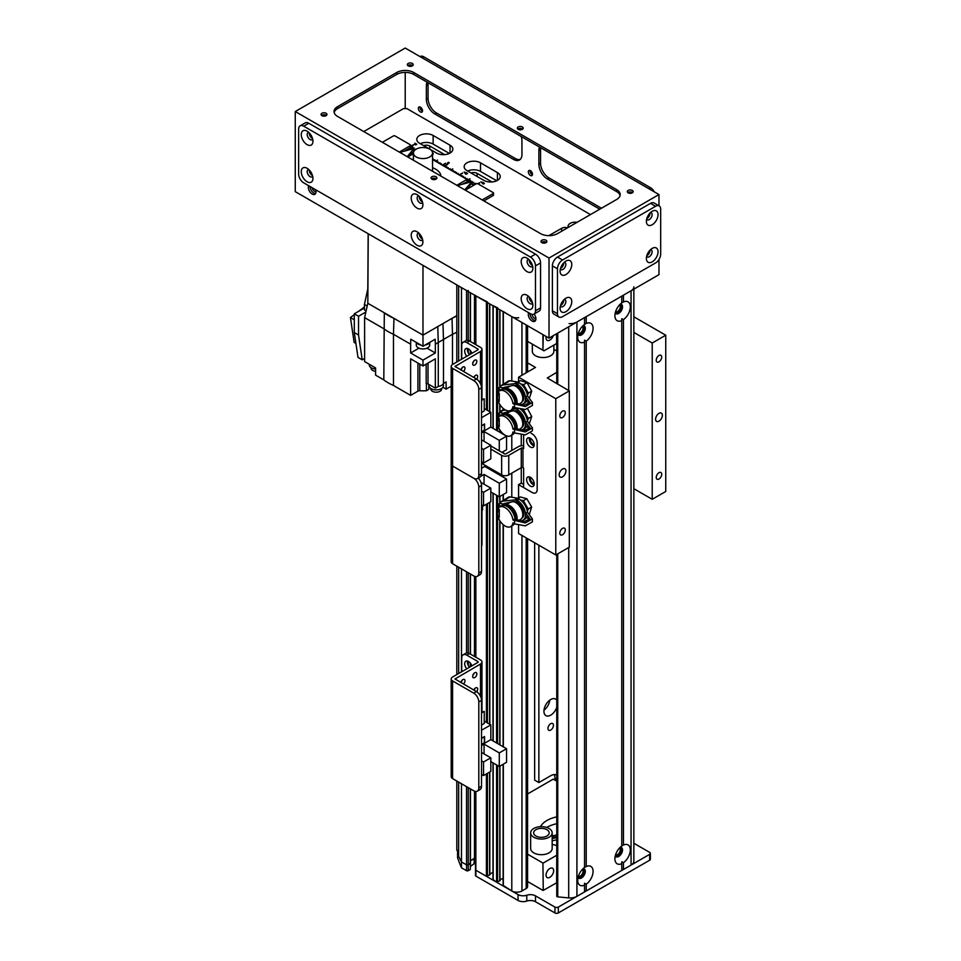<?xml version="1.0" encoding="UTF-8"?>
<svg xmlns="http://www.w3.org/2000/svg" width="961" height="961" viewBox="0 0 961 961"><rect width="100%" height="100%" fill="white"/><g stroke="black" fill="none" stroke-linecap="round" stroke-linejoin="round"><path stroke-width="1.44" d="M543.998 710.167A9.574 5.526 120 0 0 549.8 700.125M556.755 707.356A9.574 5.526 -60 0 1 545.92 715.633A9.574 5.526 -60 0 1 545.92 704.581A9.574 5.526 -60 0 1 555.494 699.055A9.574 5.526 -60 0 1 556.755 700.353M554.941 780.116L554.941 778.158A11.964 6.907 120 0 0 554.185 774.578M556.755 775.167A11.964 6.907 120 0 0 556.683 775.131A11.964 6.907 120 0 0 550.713 775.719L538.869 782.554L534.64 780.116L534.64 542.761M468.235 290.522A1.201 0.685 180 0 1 466.541 290.522L461.472 287.591L461.472 359.33M487.431 301.994L475.851 295.892A1.201 0.685 180 0 1 475.503 295.411M497.582 307.856L492.981 305.61M518.736 317.719A7.183 4.144 180 0 1 511.793 316.649L503.132 311.472M470.265 863.086L468.235 864.852A1.201 0.685 180 0 1 466.541 864.852L461.472 861.921L461.472 783.732M461.472 671.895L461.472 568.84M466.541 786.663L466.541 870.702A1.201 0.685 0 0 0 468.235 870.702L468.235 864.852A1.201 0.685 180 0 1 466.541 864.852L461.472 861.921A334.945 193.377 180 0 1 458.661 856.347L458.661 782.11M458.661 673.505L458.661 567.23M458.661 360.952L458.661 285.97M458.661 850.785L456.811 850.281L456.811 781.041M456.811 674.574L456.811 566.161M456.811 362.021L456.811 284.912M527.577 538.689L527.577 886.583A4.781 2.763 180 0 1 526.184 888.529L521.943 890.979A7.183 4.144 180 0 1 511.793 890.979L503.336 885.501M553.452 725.303A3.88 2.234 -60 0 1 551.758 729.207A3.88 2.234 -60 0 1 548.767 730.24A3.88 2.234 -60 0 1 548.767 725.759A3.88 2.234 -60 0 1 552.647 723.525A3.88 2.234 -60 0 1 553.452 725.303M503.132 878.45A5.141 2.967 0 0 0 499.96 880.708L496.573 882.186L493.185 879.639M492.981 872.588A5.141 2.967 0 0 0 489.81 874.846L486.422 876.324L475.851 870.222A1.201 0.685 180 0 1 475.503 869.729L475.503 791.468M475.503 858.293L470.47 860.624L474.157 858.497A1.201 0.685 180 0 1 475.503 858.353M538.869 782.554L538.869 545.211M532.094 433.855A7.183 4.144 60 0 1 537.175 442.649L537.175 489.533L537.175 442.649A7.183 4.144 -120 0 0 532.094 433.855L531.061 433.255L532.094 433.855M529.439 437.844A5.382 3.111 -120 0 0 533.115 445.484A5.382 3.111 -120 0 0 534.088 445.904M529.439 476.908A5.382 3.111 -120 0 0 533.115 484.548A5.382 3.111 -120 0 0 534.088 484.969M523.637 484.452L521.27 483.083L518.568 484.644L532.094 492.464A7.183 4.144 -120 0 0 535.685 492.825A7.183 4.144 -120 0 0 537.175 489.533A7.183 4.144 60 0 1 535.685 492.825A7.183 4.144 60 0 1 532.094 492.464L523.637 487.575L523.637 468.043L522.964 467.659A1.201 0.685 180 0 0 521.27 467.659L521.27 448.114L508.753 455.346A5.021 2.895 180 0 1 501.642 455.346L490.819 449.099M530.412 447.045A5.382 3.111 60 0 1 526.892 442.3A5.382 3.111 60 0 1 527.721 437.988A5.382 3.111 60 0 1 533.103 441.099A5.382 3.111 60 0 1 533.103 447.309A5.382 3.111 60 0 1 530.412 447.045M530.412 486.11A5.382 3.111 60 0 1 526.892 481.377A5.382 3.111 60 0 1 527.721 477.052A5.382 3.111 60 0 1 533.103 480.164A5.382 3.111 60 0 1 533.103 486.386A5.382 3.111 60 0 1 530.412 486.11M523.637 434.889L523.637 448.511L522.964 448.114A1.201 0.685 -0 0 0 521.27 448.114M490.819 445.976L504.357 453.784A1.201 0.685 -0 0 0 506.051 453.784L518.568 446.553A5.021 2.895 180 0 1 523.637 445.844M523.637 429.026L523.637 430.588M481.509 463.262L501.642 474.878A5.021 2.895 -0 0 0 508.753 474.878L521.27 467.659L521.27 483.083M523.685 429.002L526.256 430.48L523.685 429.002M478.806 389.373L481.509 387.812A7.183 4.144 -120 0 0 476.44 379.018L473.737 380.58A7.183 4.144 60 0 1 478.806 389.373L478.806 475.323A7.183 4.144 60 0 1 477.317 478.602A7.183 4.144 60 0 1 473.737 478.254A7.183 4.144 60 0 1 478.806 487.047L478.806 572.996A7.183 4.144 60 0 1 477.317 576.276A7.183 4.144 60 0 1 473.737 575.927L452.583 563.723A4.781 2.763 180 0 1 451.19 561.765L451.19 464.091A4.781 2.763 180 0 0 452.583 466.049A4.781 2.763 180 0 1 451.19 464.091L451.19 366.417A4.781 2.763 180 0 1 452.583 364.459L477.797 349.912A1.201 0.685 0 0 0 477.797 348.927L466.794 342.584L469.509 341.023A7.183 4.144 -120 0 0 465.917 340.662L463.214 342.224A7.183 4.144 60 0 1 466.794 342.584M478.806 487.047L481.509 485.485A7.183 4.144 -120 0 0 478.218 478.085M481.509 485.485L481.509 571.435L478.806 572.996M473.737 380.58L452.583 368.363L452.583 466.049L473.737 478.254L452.583 466.049L452.583 563.723M477.317 576.276L480.032 574.714A7.183 4.144 -120 0 0 481.509 571.435M481.978 510.315L481.978 544.767A5.021 2.895 180 0 1 481.509 545.98M483.539 505.894L490.819 501.69L490.819 488.116L483.539 492.32L483.539 505.894L481.509 504.717M483.539 492.32L481.509 491.143M484.728 465.112L484.728 466.433L506.555 479.034L499.276 483.239L484.056 474.446L480.824 476.308M490.819 491.924L499.276 496.813L506.555 492.609L506.555 479.034M481.509 510.579L482.542 509.991L482.542 505.318M490.819 488.116L480.932 482.41M481.509 468.295L484.728 466.433M499.276 496.813L499.276 483.239M484.056 484.212L484.056 474.446M633.864 843.265L649.672 852.395A2.39 1.381 180 0 1 650.381 853.368A2.39 1.381 180 0 1 649.672 854.341L649.672 860.203A2.39 1.381 0 0 0 650.381 859.23L650.381 853.368M649.672 860.203L558.317 912.95L558.317 907.088L649.672 854.341M457.58 850.485L457.58 851.854A334.945 193.377 0 0 0 458.661 854.93M468.235 787.636L468.235 864.852L470.265 863.675L470.265 788.801M470.265 869.537L470.47 863.386L470.265 869.537L468.235 870.702M475.851 791.492L475.851 870.222A1.201 0.685 180 0 1 475.503 869.729L475.503 875.591A1.201 0.685 0 0 0 475.851 876.084L475.851 870.222L518.051 894.583A7.183 4.144 0 0 0 526.772 895.232A7.183 4.144 180 0 1 535.493 895.868L554.941 907.088L554.941 912.95A2.39 1.381 0 0 0 558.317 912.95M558.317 907.088A2.39 1.381 180 0 1 554.941 907.088M554.941 912.95L535.493 901.73A7.183 4.144 0 0 0 526.772 901.082A7.183 4.144 180 0 1 518.051 900.445L475.851 876.084M466.541 870.702L461.472 867.771A334.945 193.377 180 0 1 459.154 862.113L458.109 859.266A334.945 193.377 180 0 1 457.58 857.717L457.58 851.854M475.803 864.335L474.157 863.615L470.47 866.486M461.472 861.921L461.472 867.771M542.929 334.62L542.929 350.248L543.265 334.812M542.929 350.248L527.577 341.395M556.623 333.743L556.623 343.509L543.938 350.837L543.265 350.441M553.272 335.677A5.382 3.111 -60 0 1 547.169 340.362A5.382 3.111 -60 0 1 546.22 336.518M619.461 304.985A3.88 2.234 -60 0 1 619.473 304.985A3.88 2.234 -60 0 1 620.277 306.763A3.88 2.234 -60 0 1 618.584 310.667A3.88 2.234 -60 0 1 615.593 311.712A3.88 2.234 -60 0 1 615.581 311.7M582.246 326.476A3.88 2.234 -60 0 1 582.258 326.476A3.88 2.234 -60 0 1 583.051 328.254A3.88 2.234 -60 0 1 581.369 332.158A3.88 2.234 -60 0 1 578.378 333.191A3.88 2.234 -60 0 1 578.366 333.191M582.246 869.537A3.88 2.234 -60 0 1 582.258 869.549A3.88 2.234 -60 0 1 582.258 874.017A3.88 2.234 -60 0 1 578.378 876.264A3.88 2.234 -60 0 1 578.366 876.252M619.461 848.046A3.88 2.234 -60 0 1 619.473 848.058A3.88 2.234 -60 0 1 619.473 852.539A3.88 2.234 -60 0 1 615.593 854.773A3.88 2.234 -60 0 1 615.581 854.773M546.052 875.099A5.382 3.111 -60 0 1 548.407 869.681A5.382 3.111 -60 0 1 552.551 868.239A5.382 3.111 -60 0 1 552.551 874.462A5.382 3.111 -60 0 1 547.169 877.561A5.382 3.111 -60 0 1 546.052 875.099M552.167 837.536A35.173 20.301 180 0 1 556.755 836.647M552.167 835.95A33.491 19.34 180 0 1 556.755 835.013M556.755 837.644A33.491 19.34 0 0 0 552.167 838.581M556.755 839.89A33.491 19.34 0 0 0 552.167 840.827M546.713 827.445A26.319 15.196 180 0 1 556.755 823.721M540.478 826.664A26.319 15.196 180 0 1 556.755 816.886M556.755 845.512A26.319 15.196 180 0 1 552.167 844.263M556.755 882.751L543.265 890.391L542.929 863.038L543.265 890.391M542.929 890.391L527.577 881.525M556.623 882.666L556.755 855.398M543.265 863.038L556.623 855.326M556.755 781.161L553.248 779.143L527.577 793.954M527.577 854.173L542.929 863.038M553.86 345.107L553.86 351.33A10.763 6.21 180 0 1 543.097 357.54A10.763 6.21 180 0 1 532.334 351.33L532.334 344.134M517.823 382.106L520.381 380.628L527.036 382.67L531.721 391.127L529.535 397.662M527.036 382.67L523.613 384.64L520.682 383.956M531.721 391.127L528.298 393.097L523.613 384.64M527.265 395.836L528.298 393.097M520.946 384.076A8.421 4.865 60 0 1 525.271 388.208M526.16 389.818A8.421 4.865 60 0 1 527.337 395.163M527.793 409.17L531.721 416.521L529.535 423.056M524.55 409.494L520.682 409.35M531.721 416.521L528.298 418.491L523.613 410.035M527.265 421.23L528.298 418.491M520.946 409.47A8.421 4.865 60 0 1 525.271 413.602M526.16 415.212A8.421 4.865 60 0 1 527.337 420.558M517.823 498.339L520.189 496.957L526.784 498.675L523.361 500.645L520.454 500.092M526.784 498.675L531.649 507.024L528.226 509.006L523.361 500.645M531.649 507.024L529.463 513.943M527.301 511.829L528.226 509.006M526.027 505.762A8.421 4.865 60 0 1 527.337 511.396M520.946 500.309A8.421 4.865 60 0 1 525.102 504.165M584.54 867.435L586.234 866.51A10.883 6.283 -60 0 1 593.081 871.387A10.883 6.283 -60 0 1 586.234 884.18L584.54 883.255L584.54 885.153A10.883 6.283 -60 0 1 577.693 880.276A10.883 6.283 -60 0 1 584.54 867.483L584.54 342.092A10.883 6.283 -60 0 1 577.693 337.215A10.883 6.283 -60 0 1 584.54 324.422L584.54 317.623L576.924 322.019A9.574 5.526 0 0 1 569.104 323.605M578.041 877.429A5.382 3.111 120 0 0 578.81 878.246A5.382 3.111 120 0 0 582.955 876.804A5.382 3.111 120 0 0 585.309 871.387A5.382 3.111 120 0 0 584.192 868.924A5.382 3.111 120 0 0 583.099 868.672M578.282 877.789A5.382 3.111 120 0 0 582.15 875.687A5.382 3.111 120 0 0 584.12 870.702A5.382 3.111 120 0 0 583.531 868.696M621.767 302.883L623.449 301.958A10.883 6.283 -60 0 1 630.308 306.835A10.883 6.283 -60 0 1 623.449 319.629L621.767 318.704L621.767 320.602A10.883 6.283 -60 0 1 614.908 315.725A10.883 6.283 -60 0 1 621.767 302.931L621.767 296.144L586.234 316.649L586.234 323.449A10.883 6.283 -60 0 1 593.081 328.326A10.883 6.283 -60 0 1 586.234 341.119L584.54 340.194L584.54 342.092M615.256 312.866A5.382 3.111 120 0 0 616.025 313.694A5.382 3.111 120 0 0 620.169 312.253A5.382 3.111 120 0 0 622.524 306.835A5.382 3.111 120 0 0 621.407 304.373A5.382 3.111 120 0 0 620.313 304.12M615.496 313.238A5.382 3.111 120 0 0 619.365 311.136A5.382 3.111 120 0 0 621.335 306.151A5.382 3.111 120 0 0 620.746 304.144M584.54 324.362L586.234 323.449M578.041 334.356A5.382 3.111 120 0 0 578.81 335.185A5.382 3.111 120 0 0 582.955 333.743A5.382 3.111 120 0 0 585.309 328.326A5.382 3.111 120 0 0 584.192 325.863A5.382 3.111 120 0 0 583.099 325.611M578.282 334.728A5.382 3.111 120 0 0 582.15 332.626A5.382 3.111 120 0 0 584.12 327.641A5.382 3.111 120 0 0 583.531 325.635M621.767 845.944L623.449 845.019A10.883 6.283 -60 0 1 630.308 849.896A10.883 6.283 -60 0 1 623.449 862.69L621.767 861.765L621.767 863.675A10.883 6.283 -60 0 1 614.908 858.786A10.883 6.283 -60 0 1 621.767 846.004L621.767 320.602M615.256 855.939A5.382 3.111 120 0 0 616.025 856.768A5.382 3.111 120 0 0 620.169 855.314A5.382 3.111 120 0 0 622.524 849.896A5.382 3.111 120 0 0 621.407 847.434A5.382 3.111 120 0 0 620.313 847.194M615.496 856.311A5.382 3.111 120 0 0 619.365 854.209A5.382 3.111 120 0 0 621.335 849.224A5.382 3.111 120 0 0 620.746 847.206M584.54 885.153L584.54 891.952L576.924 896.349A9.574 5.526 180 0 1 568.708 897.898A478.506 276.263 180 0 1 557.74 896.853A1.201 0.685 180 0 1 556.755 896.169L556.755 554.413M586.234 866.51L586.234 341.119M584.54 890.979L586.234 890.979L621.767 870.462L621.767 863.675M623.449 301.958L623.449 295.159L631.065 290.763A9.574 5.526 0 0 0 633.864 286.858M633.864 289.153L633.864 861.188A9.574 5.526 180 0 1 631.065 865.092L623.449 869.489L621.767 869.489M623.449 869.489L623.449 862.69M586.234 890.979L586.234 884.18M623.449 845.019L623.449 319.629M503.432 388.292L502.495 388.761A12.865 7.424 -120 0 0 502.471 388.845L504.537 387.271L513.15 385.409L517.102 385.577L517.102 383.98A11.892 6.859 60 0 1 524.874 394.454A11.892 6.859 60 0 1 523.048 403.98A11.892 6.859 60 0 1 518.916 404.209M523.048 403.98L525.078 402.803A11.892 6.859 -120 0 0 526.88 400.749M527.445 395.884A11.892 6.859 -120 0 0 519.132 382.802L517.102 383.98L514.483 383.727L517.39 381.949A11.964 6.907 -120 0 1 519.132 382.742L517.102 383.98M514.531 404.605L514.531 407.536L512.946 406.611A11.244 6.487 60 0 1 510.711 410.359A11.244 6.487 60 0 1 497.942 400.509L499.252 401.266L499.252 393.217L497.942 392.46A11.244 6.487 60 0 1 499.468 390.875A11.244 6.487 60 0 1 507.54 393.289A11.244 6.487 60 0 1 512.946 403.68L525.319 406.539L532.43 402.515L527.409 395.86L525.703 396.845L525.703 399.776L529.571 403.812M516.189 385.433A9.538 5.514 60 0 1 522.904 393.049A9.538 5.514 60 0 1 522.544 401.434L521.415 402.539A9.946 5.742 -120 0 0 521.318 392.713A9.946 5.742 -120 0 0 513.15 385.409M503.264 387.836L499.672 387.187L498.795 388.773A10.667 6.162 -120 0 0 498.218 392.016M498.711 387.776L498.795 388.773L500.489 389.758A19.136 11.051 -120 0 0 500.381 390.346M498.254 392.641A10.667 6.162 -120 0 0 498.795 395.415L498.711 394.418L499.252 395.68M502.471 388.845L503.083 389.205M503.228 384.917L501.053 385.625L508.429 381.024A5.382 3.111 60 0 1 509.871 380.76L503.228 384.917L514.483 383.727M501.053 385.625L499.672 387.187M509.871 380.76L517.39 381.949M512.946 403.68L514.567 402.743L524.177 405.194L530.052 402.527L525.703 396.845M514.531 407.536L525.319 409.47L532.43 405.446L532.43 402.515M518.544 404.425L520.814 403.019A9.946 5.742 -120 0 0 521.415 402.539M497.942 400.509L499.252 399.56M499.468 390.875L501.498 389.71A11.244 6.487 60 0 1 509.762 392.316A11.244 6.487 60 0 1 515.024 403.019M514.351 407.428A11.244 6.487 60 0 1 512.742 409.182L510.711 410.359M503.24 389.193L502.495 388.761M503.396 389.181A10.763 6.21 60 0 1 511.781 392.653A10.763 6.21 60 0 1 516.081 403.56M504.945 388.833A10.283 5.934 60 0 1 513.522 392.785A10.283 5.934 60 0 1 516.91 403.896M503.432 413.686L502.495 414.155A12.865 7.424 -120 0 0 502.471 414.239L504.537 412.677L513.15 410.803L517.102 410.972L517.102 409.374A11.892 6.859 60 0 1 524.874 419.849A11.892 6.859 60 0 1 523.048 429.375A11.892 6.859 60 0 1 518.916 429.603M523.048 429.375L525.078 428.198A11.892 6.859 -120 0 0 526.88 426.143M527.445 421.278A11.892 6.859 -120 0 0 520.658 409.242M518.159 408.761L514.483 409.122L516.069 408.149M514.531 429.999L514.531 432.93L512.946 432.006A11.244 6.487 60 0 1 510.711 435.753A11.244 6.487 60 0 1 497.942 425.915L499.252 426.66L499.252 418.612L497.942 417.855A11.244 6.487 60 0 1 499.468 416.269A11.244 6.487 60 0 1 507.54 418.684A11.244 6.487 60 0 1 512.946 429.074L525.319 431.933L532.43 427.909L527.409 421.254L525.703 422.239L525.703 425.17L529.571 429.207M516.189 410.827A9.538 5.514 60 0 1 522.904 418.443A9.538 5.514 60 0 1 522.544 426.828L521.415 427.945A9.946 5.742 -120 0 0 521.318 418.107A9.946 5.742 -120 0 0 513.15 410.803M518.123 408.749L517.102 409.374M503.264 413.23L499.672 412.581L498.795 414.167A10.667 6.162 -120 0 0 498.218 417.422M498.711 413.17L498.795 414.167L500.489 415.152A19.136 11.051 -120 0 0 500.381 415.741M498.254 418.035A10.667 6.162 -120 0 0 498.795 420.81L498.711 419.813L499.252 421.074M502.471 414.239L503.083 414.599M504.573 409.47L503.228 410.311L505.582 410.059M512.465 409.338L514.483 409.122M503.228 410.311L499.672 412.581M512.946 429.074L514.567 428.138L524.177 430.588L530.052 427.921L525.703 422.239M514.531 432.93L525.319 434.865L532.43 430.84L532.43 427.909M518.544 429.831L520.814 428.414A9.946 5.742 -120 0 0 521.415 427.945M497.942 425.915L499.252 424.954M499.468 416.269L501.498 415.104A11.244 6.487 60 0 1 509.762 417.711A11.244 6.487 60 0 1 515.024 428.414M514.351 432.822A11.244 6.487 60 0 1 512.742 434.576L510.711 435.753M503.24 414.587L502.495 414.155M503.396 414.575A10.763 6.21 60 0 1 511.781 418.047A10.763 6.21 60 0 1 516.081 428.954M504.945 414.227A10.283 5.934 60 0 1 513.522 418.179A10.283 5.934 60 0 1 516.91 429.291M503.468 504.441L502.531 504.921A12.865 7.424 -120 0 0 502.495 505.005L504.573 503.444L513.21 501.654L517.162 501.846L517.174 500.249A11.892 6.859 60 0 1 524.886 510.735A11.892 6.859 60 0 1 523.048 520.201A11.892 6.859 60 0 1 518.916 520.442M523.048 520.201L525.078 519.036A11.892 6.859 -120 0 0 526.844 517.054M527.457 512.213A11.892 6.859 -120 0 0 519.204 499.083L517.174 500.249L514.555 499.984L517.462 498.206A11.964 6.907 -120 0 1 519.204 499.023L517.174 500.249M514.543 520.946L514.519 523.853L512.934 522.916A11.244 6.487 60 0 1 510.711 526.58A11.244 6.487 60 0 1 497.918 516.658L499.227 517.426L499.288 509.414L497.978 508.645A11.244 6.487 60 0 1 499.468 507.108A11.244 6.487 60 0 1 507.576 509.558A11.244 6.487 60 0 1 512.958 519.997L525.307 522.952L532.442 518.952L527.421 512.177L525.715 513.162L525.691 516.081L529.583 520.225M516.273 501.702A9.538 5.514 60 0 1 522.916 509.33A9.538 5.514 60 0 1 522.544 517.667L521.415 518.772A9.946 5.742 -120 0 0 521.33 508.982A9.946 5.742 -120 0 0 513.21 501.654M503.288 503.996L499.696 503.312L498.819 504.909A10.667 6.162 -120 0 0 498.23 508.249M498.735 503.9L498.819 504.909L500.525 505.906A19.136 11.051 -120 0 0 500.393 506.579M498.254 508.801A10.667 6.162 -120 0 0 498.759 511.516L498.687 510.507L499.264 511.817M502.495 505.005L503.096 505.438M503.276 501.077L501.065 501.798L508.441 497.185A5.382 3.111 60 0 1 509.931 496.933L503.276 501.077L514.555 499.984M501.065 501.798L499.696 503.312M509.931 496.933L517.462 498.206M512.958 519.997L514.579 519.06L524.177 521.595L530.064 518.952L525.715 513.162M514.519 523.853L525.283 525.871L532.418 521.859L532.442 518.952M518.411 520.742L520.814 519.252A9.946 5.742 -120 0 0 521.415 518.772M497.918 516.658L499.24 515.685M499.468 507.108L501.498 505.942A11.244 6.487 60 0 1 509.798 508.573A11.244 6.487 60 0 1 515.036 519.348M514.315 523.733A11.244 6.487 60 0 1 512.742 525.415L510.711 526.58M516.069 519.889A10.763 6.21 60 0 0 511.817 508.922A10.763 6.21 60 0 0 503.396 505.414L502.531 504.921M504.945 505.066A10.283 5.934 60 0 1 513.57 509.066A10.283 5.934 60 0 1 516.886 520.225M534.208 831.157A7.772 4.493 180 0 1 542.905 828.454A7.772 4.493 180 0 1 549.175 832.863A7.772 4.493 180 0 1 541.403 837.343A7.772 4.493 180 0 1 533.631 832.863A7.772 4.493 180 0 1 534.208 831.157M551.362 835.217A10.763 6.21 0 0 0 552.167 832.863A10.763 6.21 0 0 0 541.403 826.64A10.763 6.21 0 0 0 530.64 832.863A10.763 6.21 0 0 0 539.325 838.953A10.763 6.21 0 0 0 551.362 835.217M552.167 832.863L552.167 848.491A10.763 6.21 180 0 1 551.362 850.845A10.763 6.21 180 0 1 539.325 854.581A10.763 6.21 180 0 1 530.64 848.491L530.64 832.863M456.811 185.281L466.962 179.419L466.962 181.377L468.884 182.482L467.983 181.965L470.349 180.596M461.688 184.428L470.181 180.296M466.758 189.305L471.19 183.815L473.737 185.281L473.052 184.884L475.431 183.527M413.41 153.688L407.752 156.955M412.665 147.093L409.446 148.162L411.368 149.279L410.467 148.751L413.002 147.285L410.287 148.655M409.242 156.102L414.876 150.108M466.962 179.419L432.546 159.55M432.546 167.731A17.947 10.355 180 0 1 440.907 176.103M422.984 265.368L422.984 335.113L456.811 315.58M426.179 364.123L426.179 383.535A2.39 1.381 180 0 1 428.029 383.932L435.333 388.148L438.276 386.454A7.568 4.373 0 0 0 443.477 383.439L443.477 339.485L438.276 342.5L437.772 326.572L442.973 323.569L443.477 339.485L452.487 334.284L452.018 318.343L456.811 315.965M443.477 383.439L446.12 381.913L446.12 389.145L442.889 387.271M451.19 386.226L446.12 389.145M452.487 364.519L452.487 334.284A49.131 28.362 180 0 0 456.811 332.17M410.635 344.194L410.791 339.221L422.984 346.26L422.984 335.113L393.974 318.367L393.469 334.284A49.047 28.325 180 0 1 383.799 328.71L364.615 317.635L367.811 303.268L393.974 318.367A48.326 27.905 180 0 1 384.316 312.793L383.799 379.895A49.047 28.313 0 0 0 393.469 385.469L393.469 334.284L410.635 344.194L410.635 352.987L422.984 360.111L422.984 365.973L410.635 358.849L410.635 395.379L393.469 385.469M438.276 386.454L438.276 342.5L435.333 344.194L435.333 352.987L428.029 348.771L428.029 347.618M410.635 395.379L417.927 391.163A2.39 1.381 180 0 1 419.777 390.767A48.446 27.977 0 0 0 426.42 390.755L426.42 383.535M435.333 388.148L435.333 358.849L422.984 365.973M383.799 379.895L375.607 375.162L375.607 367.931L364.615 361.588L364.615 317.635M364.615 358.453L362.225 359.834L357.997 357.396L354.297 332.542L354.297 313.815L364.435 307.964M428.786 384.376L428.786 389.385A7.412 4.276 180 0 1 429.651 387.463M428.786 389.385L426.42 390.755M368.159 233.715L367.823 288.817L364.435 304.457L367.198 306.042M366.117 310.896L364.435 309.922L364.435 304.457M369.264 364.267L369.264 364.916A7.183 4.144 0 0 0 371.366 367.847A7.183 4.144 0 0 0 375.607 369.024M371.066 367.655L371.066 368.231A5.382 3.111 0 0 0 372.64 370.429A5.382 3.111 0 0 0 375.607 371.306M362.225 359.834L358.525 334.981L354.297 332.542M365.865 312.025L358.525 316.265L358.525 334.981M354.297 313.815L358.525 316.265M364.435 306.919L358.693 311.28M354.297 314.619L350.441 317.55L354.297 319.785M350.441 317.55L354.141 342.428L355.918 343.449M367.823 303.268L368.243 233.775M422.984 346.26L435.177 339.221L435.333 344.194M422.984 360.111L435.333 352.987M417.927 347.618L417.927 348.771A2.39 1.381 180 0 1 419.476 348.375M417.927 348.771L410.635 352.987M426.48 348.375A2.39 1.381 180 0 1 428.029 348.771M416.233 342.368A7.063 4.072 0 0 0 417.987 344.05A7.063 4.072 0 0 0 420.906 345.059M425.05 345.059A7.063 4.072 0 0 0 429.723 342.368M416.281 342.452L416.281 345.071A6.703 3.868 0 0 0 418.239 347.81A6.703 3.868 0 0 0 425.543 348.651A6.703 3.868 0 0 0 429.675 345.071L429.675 342.452M429.026 384.508L429.026 385.757A7.183 4.144 0 0 0 431.129 388.688A7.183 4.144 0 0 0 438.949 389.589A7.183 4.144 0 0 0 443.381 385.757L443.381 383.631M430.816 388.508L430.816 389.085A5.382 3.111 0 0 0 432.402 391.283A5.382 3.111 0 0 0 438.264 391.956A5.382 3.111 0 0 0 441.592 389.085L441.592 388.508M416.209 156.955A9.574 5.526 180 0 1 413.41 153.051A9.574 5.526 180 0 1 422.984 147.526A9.574 5.526 180 0 1 432.546 153.051A9.574 5.526 180 0 1 426.648 158.157A9.574 5.526 180 0 1 416.209 156.955M410.287 147.682A1.201 0.685 0 0 0 410.647 147.189L410.647 145.231A1.201 0.685 180 0 1 410.287 145.724L410.287 147.682L404.161 151.213M410.647 145.231A1.201 0.685 180 0 0 410.287 144.751L395.067 135.957A1.201 0.685 180 0 0 393.373 135.957L382.382 142.3M399.295 152.066L410.287 145.724M413.674 150.409L416.041 149.039L413.674 150.613L413.674 148.655L399.836 152.379M407.224 156.643L413.674 148.847M465.28 190.17L476.272 183.815A1.201 0.685 180 0 1 477.965 183.815L479.659 183.034M493.185 195.539A1.201 0.685 0 0 0 493.534 195.047L493.534 193.089A1.201 0.685 180 0 1 493.185 193.581L493.185 195.539L483.888 200.909M477.965 183.815L493.185 192.608A1.201 0.685 180 0 1 493.534 193.089M482.194 199.936L493.185 193.581M471.19 183.623L473.569 182.254L471.19 183.815L471.19 181.857L457.352 185.593M464.74 189.858L472.043 181.569M556.755 350.681A19.136 11.051 180 0 1 553.86 349.6M527.577 362.874L535.481 367.438L518.568 377.205L555.782 398.695L569.32 390.887L547.277 377.985L556.755 372.351M521.27 445.748L521.27 434.72M530.604 477.437A3.88 2.234 -120 0 0 533.115 483.323A3.88 2.234 -120 0 0 534.208 483.695M530.604 438.372A3.88 2.234 -120 0 0 533.115 444.258A3.88 2.234 -120 0 0 534.208 444.619M518.568 377.205L518.568 381.673M518.568 484.644L518.568 497.906M518.568 525.223L518.568 533.487L555.782 554.977L569.32 547.157L569.32 390.887M633.864 332.434L652.219 343.029L652.219 499.3L665.745 491.491L665.745 335.209L633.864 316.806M652.219 343.029L665.745 335.209M656.243 477.449A3.88 2.234 -60 0 1 657.937 473.545A3.88 2.234 -60 0 1 660.916 472.5A3.88 2.234 -60 0 1 660.916 476.98A3.88 2.234 -60 0 1 657.036 479.215A3.88 2.234 -60 0 1 656.243 477.449M656.243 360.231A3.88 2.234 -60 0 1 657.937 356.327A3.88 2.234 -60 0 1 660.916 355.294A3.88 2.234 -60 0 1 660.916 359.774A3.88 2.234 -60 0 1 657.036 362.009A3.88 2.234 -60 0 1 656.243 360.231M655.594 419.212A4.781 2.763 -60 0 1 657.684 414.395A4.781 2.763 -60 0 1 661.372 413.11A4.781 2.763 -60 0 1 661.372 418.636A4.781 2.763 -60 0 1 656.591 421.399A4.781 2.763 -60 0 1 655.594 419.212M652.219 499.3L633.864 488.717M559.17 474.878A4.781 2.763 -60 0 1 561.26 470.061A4.781 2.763 -60 0 1 564.948 468.788A4.781 2.763 -60 0 1 564.948 474.314A4.781 2.763 -60 0 1 560.155 477.076A4.781 2.763 -60 0 1 559.17 474.878M559.807 533.115A3.88 2.234 -60 0 1 561.5 529.211A3.88 2.234 -60 0 1 564.491 528.178A3.88 2.234 -60 0 1 564.491 532.658A3.88 2.234 -60 0 1 560.611 534.893A3.88 2.234 -60 0 1 559.807 533.115M559.807 415.909A3.88 2.234 -60 0 1 561.5 412.005A3.88 2.234 -60 0 1 564.491 410.972A3.88 2.234 -60 0 1 564.491 415.44A3.88 2.234 -60 0 1 560.611 417.687A3.88 2.234 -60 0 1 559.807 415.909M555.782 398.695L555.782 554.977M473.977 377.601A2.943 1.694 120 0 0 474.818 375.967M473.821 377.505A2.943 1.694 -60 0 1 477.064 375.198A2.943 1.694 -60 0 1 476.68 379.163M472.824 362.826A2.943 1.694 120 0 0 473.965 360.831M472.668 363.811A2.943 1.694 -60 0 1 473.953 360.843A2.943 1.694 -60 0 1 476.224 360.063A2.943 1.694 -60 0 1 476.224 363.45A2.943 1.694 -60 0 1 473.28 365.156A2.943 1.694 -60 0 1 472.668 363.811M460.98 369.661A2.943 1.694 120 0 0 462.133 367.667M460.884 370.033A2.943 1.694 -60 0 1 462.349 367.45A2.943 1.694 -60 0 1 464.379 366.898A2.943 1.694 -60 0 1 464.908 368.928A2.943 1.694 -60 0 1 463.406 371.487M469.509 341.023L480.5 347.365A5.021 2.895 180 0 1 481.978 349.42A5.021 2.895 180 0 1 480.5 351.474L455.009 366.417L476.44 379.018M467.514 348.519A5.382 3.111 -120 0 0 469.485 354.705M463.214 342.224A7.183 4.144 60 0 0 461.724 345.516L461.724 359.186M481.509 387.812L481.509 473.761L478.806 475.323M477.317 478.602L480.032 477.04A7.183 4.144 -120 0 0 481.509 473.761M466.782 356.267A5.382 3.111 60 0 1 465.797 348.663A5.382 3.111 60 0 1 468.487 348.927A5.382 3.111 60 0 1 471.887 353.312M452.583 368.363A4.781 2.763 180 0 1 451.19 366.417M481.509 417.699L490.819 412.317L484.236 408.521M490.819 412.317L490.819 427.068L481.509 432.438M501.942 452.391L506.555 449.736L506.555 436.15L490.819 427.068M481.509 439.862L490.819 445.243L483.539 449.436L483.539 463.01L481.509 461.845M483.539 449.436L481.509 448.27M499.276 450.853L499.276 440.354L506.555 436.15M481.509 431.957L484.56 430.192L484.56 423.945L481.509 425.699M481.509 412.521L484.236 410.948L484.236 398.839L481.509 399.824M481.509 400.401L484.236 398.839M481.509 433.027L484.056 431.561L499.276 440.354M483.539 463.01L490.819 458.817L490.819 445.243M484.056 431.561L484.056 441.327M481.509 431.765L484.56 430.192M484.392 430.096L484.392 424.233L481.509 425.903M473.977 690.154A2.943 1.694 120 0 0 474.818 688.52M473.821 690.058A2.943 1.694 -60 0 1 477.064 687.752A2.943 1.694 -60 0 1 476.68 691.716M472.824 675.379A2.943 1.694 120 0 0 473.965 673.385M472.668 676.364A2.943 1.694 -60 0 1 473.953 673.409A2.943 1.694 -60 0 1 476.224 672.616A2.943 1.694 -60 0 1 476.224 676.015A2.943 1.694 -60 0 1 473.28 677.709A2.943 1.694 -60 0 1 472.668 676.364M460.98 682.214A2.943 1.694 120 0 0 462.133 680.22M460.884 682.586A2.943 1.694 -60 0 1 462.349 680.004A2.943 1.694 -60 0 1 464.379 679.451A2.943 1.694 -60 0 1 464.908 681.493A2.943 1.694 -60 0 1 463.406 684.04M469.509 653.576A7.183 4.144 -120 0 0 465.917 653.228L463.214 654.789A7.183 4.144 60 0 1 466.794 655.138L469.509 653.576L480.5 659.931A5.021 2.895 180 0 1 481.978 661.973A5.021 2.895 180 0 1 480.5 664.027L455.009 678.971L476.44 691.572L473.737 693.133A7.183 4.144 60 0 1 478.806 701.926L478.806 787.876A7.183 4.144 60 0 1 477.317 791.167A7.183 4.144 60 0 1 473.737 790.807L452.583 778.602A4.781 2.763 180 0 1 451.19 776.644L451.19 678.971A4.781 2.763 180 0 1 452.583 677.024L477.797 662.465A1.201 0.685 0 0 0 477.797 661.492L466.794 655.138M467.514 661.072A5.382 3.111 -120 0 0 469.485 667.258M463.214 654.789A7.183 4.144 60 0 0 461.724 658.069L461.724 671.739M478.806 701.926L481.509 700.365A7.183 4.144 -120 0 0 476.44 691.572M481.509 700.365L481.509 786.314L478.806 787.876M473.737 693.133L452.583 680.929A4.781 2.763 180 0 1 451.19 678.971M477.317 791.167L480.032 789.606A7.183 4.144 -120 0 0 481.509 786.314M466.782 668.82A5.382 3.111 60 0 1 465.797 661.228A5.382 3.111 60 0 1 468.487 661.492A5.382 3.111 60 0 1 471.887 665.877M481.509 730.252L490.819 724.882L484.236 721.074M490.819 724.882L490.819 739.634L481.509 745.003M506.555 748.715L499.276 752.907L499.276 766.494L506.555 762.289L506.555 748.715L490.819 739.634M481.509 752.427L490.819 757.797L483.539 761.989L483.539 775.575L481.509 774.398M483.539 761.989L481.509 760.824M481.509 744.511L484.56 742.757L484.56 736.498L481.509 738.264M481.509 725.074L484.236 723.501L484.236 711.392L481.509 712.377M481.509 712.966L484.236 711.392M481.509 745.592L484.056 744.126L499.276 752.907M499.276 766.494L490.819 761.605M483.539 775.575L490.819 771.371L490.819 757.797M484.056 744.126L484.056 753.892M481.509 744.319L484.56 742.757M484.392 742.661L484.392 736.799L481.509 738.456M535.902 318.728A3.88 2.234 60 0 1 531.962 314.331M315.977 191.756A3.88 2.234 60 0 1 312.097 187.683M415.536 144.907L416.666 144.27L415.368 144.27L415.536 144.979L415.272 144.342M415.272 144.222L416.642 144.534M416.642 144.09L415.524 144.979M447.886 163.37L449.003 162.733L447.718 162.733L447.886 163.514M448.715 163.106L447.418 163.106M448.571 162.313L449.255 162.709L448.691 163.31M480.944 181.845L481.785 182.326L480.944 182.037M482.482 183.191L482.59 182.242L482.59 183.119M482.59 182.242L483.491 182.77L482.71 182.41L482.206 183.359M464.175 171.971L465.016 172.451L464.175 172.163M433.255 153.748L432.546 153.508M433.327 153.532L432.93 154.337M466.818 173.905L466.133 174.217M466.998 173.797L467.539 173.412L466.818 173.16L465.701 173.797M465.785 174.121L465.809 173.34L465.496 173.881M483.251 184.019L484.368 183.371L483.083 183.371L483.251 184.092L482.987 183.455M482.987 183.323L484.32 183.671M484.356 183.191L483.239 184.092M465.088 172.944L466.469 172.68L464.872 173.184M465.088 173.136L466.277 172.572M414.888 143.141L415.789 143.657L414.996 143.309L414.491 144.258M590.462 214.579L406.911 108.605L403.524 108.605L363.775 131.561M466.962 170.626A9.574 5.526 180 0 1 464.163 166.721A9.574 5.526 180 0 1 470.073 161.616A9.574 5.526 180 0 1 480.5 162.817L497.414 172.584A9.574 5.526 180 0 1 500.225 176.488A9.574 5.526 180 0 1 494.314 181.593A9.574 5.526 180 0 1 483.888 180.392L466.962 170.626M429.687 149.099L419.597 143.285A9.574 5.526 180 0 1 416.798 139.369A9.574 5.526 180 0 1 422.696 134.276A9.574 5.526 180 0 1 433.135 135.465L450.048 145.231A9.574 5.526 180 0 1 452.847 149.147A9.574 5.526 180 0 1 446.949 154.253A9.574 5.526 180 0 1 436.51 153.051L429.807 149.183M568.299 227.373A7.183 4.144 180 0 1 568.059 226.303A7.183 4.144 180 0 1 577.093 222.303M548.899 235.649L561.704 228.262L561.704 231.181M567.519 227.829A4.781 2.763 -0 0 0 561.704 228.262M410.647 146.3L413.843 144.847L410.647 146.697M413.038 148.823L414.347 148.066M432.546 159.046L433.303 159.009L432.546 159.442M433.807 160.271L434.997 159.982L434.144 160.475M435.501 161.256L437.531 160.079L435.838 161.448M437.195 162.229L438.036 161.736L437.531 162.421M438.889 163.202L440.066 162.914L439.225 163.406M440.57 164.187L441.423 163.694L440.919 164.379M442.264 165.16L445.652 163.202L442.601 165.352M443.958 166.133L447.682 164.379L444.294 166.337M445.652 167.118L446.829 166.818L445.988 167.31M447.345 168.091L448.186 167.598L447.682 168.283M449.039 169.064L450.216 168.776L449.376 169.268M450.721 170.049L452.751 168.872L451.069 170.241M452.415 171.022L453.604 170.722L452.751 171.214M454.109 171.995L455.298 171.707L454.445 172.187M455.802 172.98L456.643 172.487L456.139 173.172M457.496 173.953L458.337 173.46L457.832 174.145M459.19 174.926L462.565 172.98L459.526 175.118M460.872 175.899L462.061 175.611L461.22 176.103M462.565 176.884L463.418 176.392L462.902 177.076M464.259 177.857L465.1 177.365L464.595 178.049M465.953 178.83L467.13 178.542L466.289 179.034M466.962 180.2L470.013 178.83L466.962 180.596M470.566 182.037L471.875 181.281L471.19 182.061M473.569 182.254L471.37 183.911L472.716 184.692L475.251 183.227M477.773 183.731L479.491 182.746L478.134 183.911M472.884 184.788L475.251 183.431M466.121 178.926L466.794 178.542M464.427 177.953L465.1 177.569M462.734 176.98L463.418 176.584M457.664 174.049L458.337 173.653M455.97 173.076L456.643 172.68M454.277 172.091L454.949 171.707M467.815 181.857L470.181 180.5M461.04 176.007L461.724 175.611M452.583 171.118L453.268 170.722M459.358 175.022L462.565 173.172M466.962 180.392L469.677 178.83M449.207 169.16L449.88 168.776M447.514 168.187L448.186 167.803M445.82 167.214L446.493 166.818M450.889 170.145L452.751 169.064M413.506 144.655L410.647 146.492M434.648 159.79L433.976 160.379M437.531 160.079L435.669 161.352M438.036 161.736L437.363 162.325M439.73 162.721L439.057 163.31M441.423 163.694L440.739 164.283M447.345 164.187L444.126 166.229M442.432 165.256L445.652 163.406M467.683 171.046A9.574 5.526 180 0 1 480.5 171.406L496.705 180.764M492.008 181.965L477.112 173.364A4.781 2.763 -0 0 0 471.094 173.016M420.305 143.694A9.574 5.526 180 0 1 433.135 144.066L449.34 153.424M444.631 154.613L429.747 146.012A4.781 2.763 -0 0 0 423.729 145.664M560.359 269.008A4.072 2.342 120 0 0 560.936 269.621A4.072 2.342 120 0 0 564.071 268.539A4.072 2.342 120 0 0 565.849 264.443A4.072 2.342 120 0 0 565.008 262.581A4.072 2.342 120 0 0 564.191 262.389M571.771 264.443A8.253 4.769 -60 0 1 565.933 274.558A8.253 4.769 -60 0 1 560.095 271.182A8.253 4.769 -60 0 1 565.933 261.08A8.253 4.769 -60 0 1 571.771 264.443M560.539 268.371A4.072 2.342 120 0 0 563.735 263.218A4.072 2.342 120 0 0 563.711 262.858M646.645 256.311A4.072 2.342 120 0 0 647.221 256.935A4.072 2.342 120 0 0 650.357 255.842A4.072 2.342 120 0 0 652.123 251.746A4.072 2.342 120 0 0 651.282 249.884A4.072 2.342 120 0 0 650.465 249.692M658.045 251.746A8.253 4.769 -60 0 1 652.219 261.86A8.253 4.769 -60 0 1 646.381 258.485A8.253 4.769 -60 0 1 652.219 248.382A8.253 4.769 -60 0 1 658.045 251.746M646.813 255.674A4.072 2.342 120 0 0 650.008 250.521A4.072 2.342 120 0 0 649.996 250.16M560.359 306.127A4.072 2.342 120 0 0 560.936 306.739A4.072 2.342 120 0 0 564.071 305.658A4.072 2.342 120 0 0 565.849 301.562A4.072 2.342 120 0 0 565.008 299.7A4.072 2.342 120 0 0 564.191 299.508M571.771 301.562A8.253 4.769 -60 0 1 565.933 311.664A8.253 4.769 -60 0 1 560.095 308.301A8.253 4.769 -60 0 1 565.933 298.186A8.253 4.769 -60 0 1 571.771 301.562M560.539 305.49A4.072 2.342 120 0 0 563.735 300.337A4.072 2.342 120 0 0 563.711 299.976M646.645 219.192A4.072 2.342 120 0 0 647.221 219.817A4.072 2.342 120 0 0 650.357 218.724A4.072 2.342 120 0 0 652.123 214.627A4.072 2.342 120 0 0 651.282 212.765A4.072 2.342 120 0 0 650.465 212.585M658.045 214.627A8.253 4.769 -60 0 1 652.219 224.742A8.253 4.769 -60 0 1 646.381 221.366A8.253 4.769 -60 0 1 652.219 211.264A8.253 4.769 -60 0 1 658.045 214.627M646.813 218.555A4.072 2.342 120 0 0 650.008 213.414A4.072 2.342 120 0 0 649.996 213.042M558.966 317.01L553.884 314.079A7.183 4.144 -60 0 1 552.395 310.787L552.395 265.861A7.183 4.144 -60 0 1 557.476 257.067L650.525 203.348A7.183 4.144 -60 0 1 654.105 202.999L659.186 205.918A7.183 4.144 120 0 0 655.594 206.279L562.545 259.999A7.183 4.144 120 0 0 557.476 268.792L557.476 313.718A7.183 4.144 120 0 0 558.966 317.01A7.183 4.144 120 0 0 562.545 316.649L655.594 262.93A7.183 4.144 120 0 0 660.675 254.136L660.675 209.21A7.183 4.144 120 0 0 659.186 205.918M532.034 301.43A2.943 1.694 60 0 1 530.016 297.946M312.109 174.458A2.943 1.694 60 0 1 310.091 170.974M422.071 237.944A2.943 1.694 60 0 1 420.053 234.46M422.071 200.825A2.943 1.694 60 0 1 420.053 197.341M312.109 137.339A2.943 1.694 60 0 1 310.091 133.855M532.034 264.311A2.943 1.694 60 0 1 530.016 260.827M315.58 189.689A5.382 3.111 60 0 1 314.86 194.338A5.382 3.111 60 0 1 310.715 192.897A5.382 3.111 60 0 1 308.361 187.479A5.382 3.111 60 0 1 308.757 185.749M310.055 186.506L310.055 186.506A5.382 3.111 -120 0 0 315.568 193.617M534.076 314.031A5.382 3.111 60 0 1 534.784 321.31A5.382 3.111 60 0 1 530.64 319.869A5.382 3.111 60 0 1 528.298 314.451A5.382 3.111 60 0 1 528.694 312.733M529.979 313.478L529.979 313.478A5.382 3.111 -120 0 0 535.505 320.59M334.164 112.509A11.964 6.907 180 0 1 337.551 108.605L337.551 106.659A11.964 6.907 -0 0 0 334.044 111.536A11.964 6.907 -0 0 0 337.551 116.425L540.562 233.631A11.964 6.907 -0 0 0 557.476 233.631L616.686 199.444A11.964 6.907 -0 0 0 620.193 194.554A11.964 6.907 -0 0 0 616.686 189.677L616.686 191.623A11.964 6.907 180 0 1 620.073 195.539M616.686 191.623L413.674 74.417L413.674 72.471L616.686 189.677M413.674 72.471A11.964 6.907 -0 0 0 396.761 72.471L396.761 74.417A11.964 6.907 180 0 1 413.674 74.417M396.761 74.417L337.551 108.605M337.551 106.659L396.761 72.471M418.359 108.389A2.943 1.694 60 0 1 418.972 107.031A2.943 1.694 60 0 1 421.915 108.737A2.943 1.694 60 0 1 421.915 112.137A2.943 1.694 60 0 1 419.645 111.344A2.943 1.694 60 0 1 418.359 108.389M420.089 107.007A2.943 1.694 -120 0 0 420.053 107.404A2.943 1.694 -120 0 0 422.492 111.176M528.322 171.875A2.943 1.694 60 0 1 528.934 170.529A2.943 1.694 60 0 1 531.877 172.223A2.943 1.694 60 0 1 531.877 175.623A2.943 1.694 60 0 1 529.607 174.83A2.943 1.694 60 0 1 528.322 171.875M530.052 170.493A2.943 1.694 -120 0 0 530.016 170.89A2.943 1.694 -120 0 0 532.454 174.662M522.664 129.122A2.943 1.694 -0 0 0 518.171 128.894A2.943 1.694 -0 0 0 517.847 129.122M518.171 126.936A2.943 1.694 180 0 1 521.379 126.576A2.943 1.694 180 0 1 523.192 128.137A2.943 1.694 180 0 1 520.261 129.843A2.943 1.694 180 0 1 517.318 128.137A2.943 1.694 180 0 1 518.171 126.936M546.353 242.424A2.943 1.694 -0 0 0 541.86 242.196A2.943 1.694 -0 0 0 541.536 242.424M541.86 240.238A2.943 1.694 180 0 1 545.067 239.878A2.943 1.694 180 0 1 546.881 241.439A2.943 1.694 180 0 1 543.938 243.145A2.943 1.694 180 0 1 540.995 241.439A2.943 1.694 180 0 1 541.86 240.238M412.701 65.636A2.943 1.694 -0 0 0 408.209 65.408A2.943 1.694 -0 0 0 407.884 65.636M408.209 63.45A2.943 1.694 180 0 1 411.416 63.09A2.943 1.694 180 0 1 413.23 64.651A2.943 1.694 180 0 1 410.287 66.357A2.943 1.694 180 0 1 407.356 64.651A2.943 1.694 180 0 1 408.209 63.45M326.416 115.44A2.943 1.694 -0 0 0 321.935 115.224A2.943 1.694 -0 0 0 321.611 115.44M321.935 113.266A2.943 1.694 180 0 1 325.142 112.893A2.943 1.694 180 0 1 326.956 114.467A2.943 1.694 180 0 1 324.013 116.161A2.943 1.694 180 0 1 321.07 114.467A2.943 1.694 180 0 1 321.935 113.266M632.626 192.608A2.943 1.694 -0 0 0 628.146 192.38A2.943 1.694 -0 0 0 627.809 192.608M628.146 190.422A2.943 1.694 180 0 1 631.341 190.062A2.943 1.694 180 0 1 633.167 191.623A2.943 1.694 180 0 1 630.224 193.329A2.943 1.694 180 0 1 627.281 191.623A2.943 1.694 180 0 1 628.146 190.422M436.378 178.926A2.943 1.694 -0 0 0 431.897 178.71A2.943 1.694 -0 0 0 431.573 178.926M431.897 176.752A2.943 1.694 180 0 1 435.105 176.38A2.943 1.694 180 0 1 436.919 177.953A2.943 1.694 180 0 1 433.976 179.647A2.943 1.694 180 0 1 431.033 177.953A2.943 1.694 180 0 1 431.897 176.752M562.942 263.758A2.943 1.694 -60 0 1 560.924 267.242M649.216 213.943A2.943 1.694 -60 0 1 647.209 217.438M649.216 251.061A2.943 1.694 -60 0 1 647.209 254.545M562.942 300.877A2.943 1.694 -60 0 1 560.924 304.361M521.246 136.522A11.964 6.907 60 0 1 521.943 140.835L521.943 154.517A11.964 6.907 60 0 1 519.469 159.994A11.964 6.907 60 0 1 513.486 159.394L434.828 113.975A11.964 6.907 60 0 1 426.36 99.331L426.36 85.649A11.964 6.907 60 0 1 427.068 82.153M428.222 82.826A11.964 6.907 -120 0 0 428.053 84.676L428.053 98.346A11.964 6.907 -120 0 0 436.51 113.002L515.18 158.421A11.964 6.907 -120 0 0 520.261 159.394M540.731 147.778A11.964 6.907 -120 0 0 540.562 149.628L540.562 163.31A11.964 6.907 -120 0 0 549.019 177.953L601.454 208.237M599.772 209.21L547.326 178.926A11.964 6.907 60 0 1 538.869 164.283L538.869 150.601A11.964 6.907 60 0 1 539.577 147.105M405.218 72.399L405.218 108.605M295.255 111.536L405.218 48.05L658.982 194.554L549.019 258.041L295.255 111.536L295.255 191.635L549.019 338.14L549.019 258.041M658.982 259.482L658.982 274.654L549.019 338.14M658.982 194.554L658.982 205.81M418.804 233.091A4.072 2.342 -120 0 0 417.987 233.283A4.072 2.342 -120 0 0 417.987 237.98A4.072 2.342 -120 0 0 422.059 240.322A4.072 2.342 -120 0 0 422.624 239.709M422.9 241.884A8.253 4.769 60 0 1 417.062 245.247A8.253 4.769 60 0 1 411.224 235.145A8.253 4.769 60 0 1 417.062 231.769A8.253 4.769 60 0 1 422.9 241.884M419.272 233.559A4.072 2.342 -120 0 0 422.456 239.073M308.841 132.486A4.072 2.342 -120 0 0 308.025 132.678A4.072 2.342 -120 0 0 308.025 137.375A4.072 2.342 -120 0 0 312.085 139.717A4.072 2.342 -120 0 0 312.661 139.105M312.938 141.279A8.253 4.769 60 0 1 307.1 144.643A8.253 4.769 60 0 1 301.261 134.54A8.253 4.769 60 0 1 307.1 131.164A8.253 4.769 60 0 1 312.938 141.279M309.31 132.954A4.072 2.342 -120 0 0 312.493 138.468M528.766 296.577A4.072 2.342 -120 0 0 527.949 296.769A4.072 2.342 -120 0 0 527.949 301.466A4.072 2.342 -120 0 0 532.022 303.808A4.072 2.342 -120 0 0 532.586 303.195M532.862 305.37A8.253 4.769 60 0 1 527.024 308.733A8.253 4.769 60 0 1 521.186 298.631A8.253 4.769 60 0 1 527.024 295.255A8.253 4.769 60 0 1 532.862 305.37M529.247 297.045A4.072 2.342 -120 0 0 532.418 302.559M308.841 169.604A4.072 2.342 -120 0 0 308.025 169.797A4.072 2.342 -120 0 0 308.025 174.494A4.072 2.342 -120 0 0 312.085 176.836A4.072 2.342 -120 0 0 312.661 176.223M312.938 178.398A8.253 4.769 60 0 1 307.1 181.761A8.253 4.769 60 0 1 301.261 171.659A8.253 4.769 60 0 1 307.1 168.283A8.253 4.769 60 0 1 312.938 178.398M309.31 170.073A4.072 2.342 -120 0 0 312.493 175.587M528.766 259.458A4.072 2.342 -120 0 0 527.949 259.65A4.072 2.342 -120 0 0 527.949 264.347A4.072 2.342 -120 0 0 532.022 266.702A4.072 2.342 -120 0 0 532.586 266.077M532.862 268.251A8.253 4.769 60 0 1 527.024 271.627A8.253 4.769 60 0 1 521.186 261.512A8.253 4.769 60 0 1 527.024 258.149A8.253 4.769 60 0 1 532.862 268.251M529.247 259.926A4.072 2.342 -120 0 0 532.418 265.44M418.804 195.972A4.072 2.342 -120 0 0 417.987 196.164A4.072 2.342 -120 0 0 417.987 200.861A4.072 2.342 -120 0 0 422.059 203.203A4.072 2.342 -120 0 0 422.624 202.591M422.9 204.765A8.253 4.769 60 0 1 417.062 208.141A8.253 4.769 60 0 1 411.224 198.026A8.253 4.769 60 0 1 417.062 194.663A8.253 4.769 60 0 1 422.9 204.765M419.272 196.44A4.072 2.342 -120 0 0 422.456 201.954M300.12 125.831L305.202 122.9A7.183 4.144 60 0 1 308.781 123.26L535.481 254.136A7.183 4.144 60 0 1 540.562 262.93L540.562 307.856A7.183 4.144 60 0 1 539.073 311.148L533.992 314.079A7.183 4.144 -120 0 0 535.481 310.787L535.481 265.861A7.183 4.144 -120 0 0 530.412 257.067L303.712 126.191A7.183 4.144 -120 0 0 300.12 125.831A7.183 4.144 -120 0 0 298.631 129.122L298.631 174.049A7.183 4.144 -120 0 0 303.712 182.842L530.412 313.718A7.183 4.144 -120 0 0 533.992 314.079M420.029 56.603L420.233 56.483A7.183 4.144 60 0 1 423.825 56.843L650.525 187.719A7.183 4.144 60 0 1 654.309 191.864M470.265 666.814L470.265 663.018M470.265 654.021L470.265 573.921M470.265 354.261L470.265 350.465M470.265 341.455L470.265 292.673M468.235 665.372L468.235 661.348M468.235 653.036L468.235 572.756M468.235 352.819L468.235 348.795M468.235 340.47L468.235 291.495M466.541 652.963L466.541 571.771M466.541 340.41L466.541 290.522M526.184 888.529L526.184 537.884M526.184 372.808L526.184 324.95M554.941 778.158L556.755 779.215M521.943 890.979L521.943 535.445M521.943 375.258L521.943 322.512M511.793 890.979L511.793 525.955M511.793 497.245L511.793 473.124M511.793 450.469L511.793 435.117M511.793 381.061L511.793 316.649M503.336 886.09L503.336 764.139M503.336 746.853L503.336 524.79M503.336 500.369L503.336 494.471M503.336 477.173L503.336 475.527M503.336 453.196L503.336 451.586M503.336 409.59L503.336 408.557M503.336 384.196L503.336 311.772M499.96 880.708L499.96 766.097M499.96 744.907L499.96 520.898M499.96 502.855L499.96 496.417M499.96 475.227L499.96 473.905M499.96 432.354L499.96 430.06M499.96 412.077L499.96 404.665M499.96 386.682L499.96 309.814M499.756 880.925L499.756 766.205M499.756 744.787L499.756 520.586M499.756 503.192L499.756 496.537M499.756 475.106L499.756 473.797M499.756 432.234L499.756 429.747M499.756 412.413L499.756 404.353M499.756 387.019L499.756 309.706M497.582 882.186L497.582 765.509M497.582 743.538L497.582 495.828M497.582 473.857L497.582 472.536M497.582 430.972L497.582 308.445M496.573 882.186L496.573 764.92M496.573 742.949L496.573 495.251M496.573 473.268L496.573 471.947M496.573 430.396L496.573 307.856M493.185 880.228L493.185 762.974M493.185 740.991L493.185 493.293M493.185 471.322L493.185 470.001M493.185 428.438L493.185 305.91M489.81 874.846L489.81 771.959M489.81 724.294L489.81 502.279M489.81 469.364L489.81 468.043M489.81 411.74L489.81 303.952M489.605 875.063L489.605 772.067M489.605 724.186L489.605 502.387M489.605 469.256L489.605 467.935M489.605 411.62L489.605 303.844M487.431 876.324L487.431 773.329M487.431 722.924L487.431 503.648M487.431 467.995L487.431 466.674M487.431 410.371L487.431 302.583M486.422 876.324L486.422 773.905M486.422 722.336L486.422 504.237M486.422 467.406L486.422 466.097M486.422 409.782L486.422 301.994M475.851 657.24L475.851 576.612M475.851 344.687L475.851 295.892M474.494 858.305L474.494 791.179M474.494 656.459L474.494 576.3M474.494 343.906L474.494 295.111M501.642 455.346L501.642 474.878M508.753 455.346L508.753 474.878M522.964 448.114L522.964 467.659M535.493 895.868L535.493 901.73M518.051 900.445L518.051 894.583M526.772 895.232L526.772 901.082M474.157 858.497L474.157 863.615M576.924 896.349L576.924 322.019M568.708 897.898L568.708 547.518M568.708 390.526L568.708 326.776M557.74 896.853L557.74 553.848M557.74 384.196L557.74 333.095M631.065 865.092L631.065 290.763M502.062 388.616L504.321 387.307M502.062 414.011L504.321 412.701M502.086 504.765L504.321 503.48M419.777 390.767L419.777 364.123M428.029 383.932L428.029 363.066M417.927 391.163L417.927 363.066M455.298 366.021L455.298 366.802M480.5 351.474L480.5 383.703M477.797 348.927L477.797 349.912M452.583 680.929L452.583 778.602M455.298 678.586L455.298 679.367M480.5 664.027L480.5 696.257M477.797 661.492L477.797 662.465M480.5 162.817L480.5 171.406M497.414 172.584L497.414 180.392M433.135 135.465L433.135 144.066M450.048 145.231L450.048 153.051M477.112 173.364L477.112 176.488M429.747 146.012L429.747 149.147M552.395 310.787L557.476 313.718M552.395 265.861L557.476 268.792M557.476 257.067L562.545 259.999M650.525 203.348L655.594 206.279M428.053 84.676L426.36 85.649M515.18 158.421L513.486 159.394M428.053 98.346L426.36 99.331M436.51 113.002L434.828 113.975M540.562 149.628L538.869 150.601M540.562 163.31L538.869 164.283M549.019 177.953L547.326 178.926M535.481 310.787L540.562 307.856M308.781 123.26L303.712 126.191M535.481 254.136L530.412 257.067M540.562 262.93L535.481 265.861M648.831 188.704L650.525 187.719M422.131 57.816L423.825 56.843M470.47 863.386L470.47 788.933M470.47 666.694L470.47 663.282M470.47 654.141L470.47 574.041M470.47 354.128L470.47 350.729M470.47 341.587L470.47 292.793M527.577 372.003L527.577 325.767M503.132 885.802L503.132 764.259M503.132 746.733L503.132 524.61M503.132 500.501L503.132 494.591M503.132 477.052L503.132 475.479M503.132 453.075L503.132 451.706M503.132 409.722L503.132 408.377M503.132 384.328L503.132 311.64M492.981 879.94L492.981 762.854M492.981 740.871L492.981 493.173M492.981 471.19L492.981 469.881M492.981 428.318L492.981 305.79M475.503 657.036L475.503 576.576M475.503 344.482L475.503 295.688M556.755 383.631L556.755 333.671M498.423 388.076L498.411 394.995M510.123 386.19L505.63 388.592M498.423 413.47L498.411 420.389M504.069 409.134L501.053 411.02M510.123 411.584L505.63 413.987M498.459 504.201L498.387 511.096M510.147 502.411L505.63 504.825M432.546 179.443L432.546 178.422M432.546 171.274L432.546 153.051M413.41 160.223L413.41 153.051M481.978 349.42L481.978 399.56M481.978 661.973L481.978 712.113"/></g></svg>
